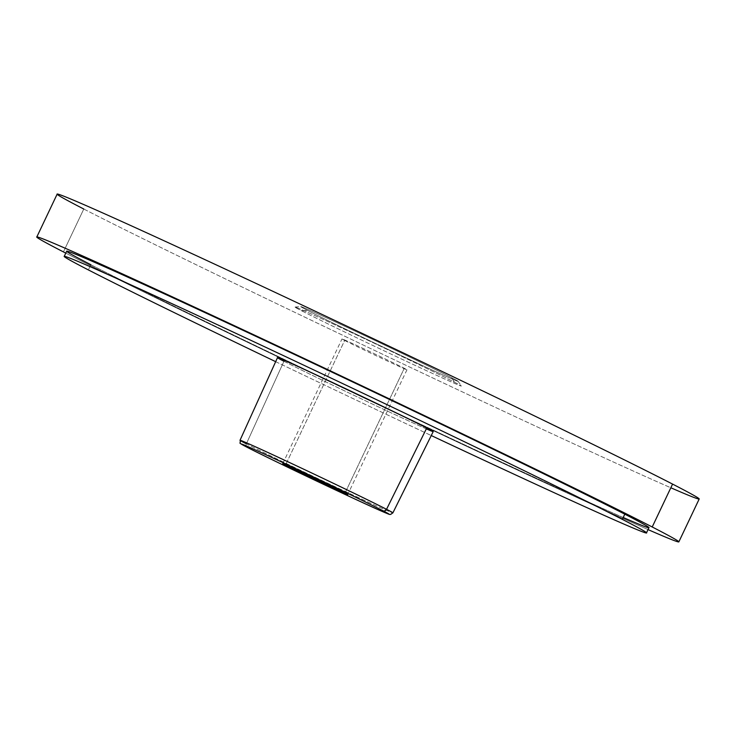 <?xml version="1.0" encoding="UTF-8"?>
<svg xmlns="http://www.w3.org/2000/svg" width="736" height="736" viewBox="0 0 736 736"><rect width="100%" height="100%" fill="white"/><g stroke="black" fill="none" stroke-linecap="round" stroke-linejoin="round"><path stroke-width="0.55" stroke-dasharray="3.68 2.76" d="M344.678 340.437A35.972 0.506 -154.6 0 0 387.44 361.026A35.972 0.506 -154.6 0 0 404.276 368.276A35.972 0.506 -154.6 0 0 361.523 347.686A35.972 0.506 -154.6 0 0 344.678 340.437L285.623 464.821L344.678 340.437A35.972 0.506 25.4 0 1 341.992 338.928A35.972 0.506 25.4 0 1 367.972 350.713A35.972 0.506 25.4 0 1 404.276 368.276A35.972 0.506 25.4 0 1 406.971 369.785A35.972 0.506 25.4 0 1 380.99 358A35.972 0.506 25.4 0 1 344.678 340.437M345.037 493.028L404.276 368.276L345.037 493.028M246.358 443.817L283.949 361.284L246.358 443.817A84.612 1.196 -154.6 0 0 331.761 485.125A84.612 1.196 -154.6 0 0 392.886 512.854A84.612 1.196 25.4 0 1 331.761 485.125A84.612 1.196 25.4 0 1 246.358 443.817A2.88 2.631 -62.8 0 0 247.443 447.433A2.88 2.631 117.2 0 1 246.358 443.817A84.612 1.196 25.4 0 1 240.019 440.266M433.21 431.609A86.195 1.214 25.4 0 1 370.944 403.365A86.195 1.214 25.4 0 1 283.949 361.284A86.195 1.214 25.4 0 1 277.49 357.668M275.669 361.67A322.276 4.554 -154.6 0 0 431.259 435.546A322.276 4.554 -154.6 0 1 275.669 361.67M426.319 428.886A86.195 1.214 25.4 0 1 354.807 395.729A86.195 1.214 25.4 0 1 283.949 361.284M648.94 527.675A322.276 4.554 25.4 0 1 416.153 422.078A322.276 4.554 25.4 0 1 90.841 264.712L88.366 269.91L90.841 264.712A322.276 4.554 25.4 0 1 66.691 251.206M65.78 253.12A355.368 5.023 -154.6 0 0 355.663 393.981A355.368 5.023 -154.6 0 0 648.039 529.589A355.368 5.023 -154.6 0 1 355.663 393.981A355.368 5.023 -154.6 0 1 65.78 253.12M623.217 517.509A322.276 4.554 25.4 0 1 355.865 393.558A322.276 4.554 25.4 0 1 90.841 264.712M699.2 498.99A355.368 5.023 25.4 0 1 442.511 382.545A355.368 5.023 25.4 0 1 83.784 209.024L63.425 251.905L83.784 209.024A355.368 5.023 25.4 0 1 57.16 194.129M83.784 209.024A355.368 5.023 -154.6 0 0 376.022 351.1A355.368 5.023 -154.6 0 0 670.827 487.766M454.462 382.196A92.083 1.306 25.4 0 1 411.35 363.63A92.083 1.306 25.4 0 1 301.898 310.923A92.083 1.306 25.4 0 1 345.009 329.489A92.083 1.306 25.4 0 1 454.462 382.196L451.564 377.669A87.096 1.233 25.4 0 1 458.077 381.276A87.096 1.233 25.4 0 1 396.124 353.225A87.096 1.233 25.4 0 1 307.262 310.252L301.898 310.923A92.083 1.306 -154.6 0 0 395.848 356.353A92.083 1.306 -154.6 0 0 461.352 386.014A92.083 1.306 -154.6 0 0 454.462 382.196A92.083 1.306 -154.6 0 0 362.517 337.704A92.083 1.306 -154.6 0 0 295.044 307.041A92.083 1.306 -154.6 0 0 301.898 310.923L307.262 310.252A87.096 1.233 25.4 0 1 300.776 306.581A87.096 1.233 25.4 0 1 364.596 335.588A87.096 1.233 25.4 0 1 451.564 377.669L454.462 382.196M307.262 310.252A87.096 1.233 -154.6 0 0 410.789 360.106A87.096 1.233 -154.6 0 0 451.564 377.669A87.096 1.233 -154.6 0 0 348.036 327.814A87.096 1.233 -154.6 0 0 307.262 310.252M406.971 369.785L347.732 494.537M282.753 463.68L341.992 338.928M458.077 381.276L461.352 386.014M295.044 307.041L300.776 306.581"/><path stroke-width="1.1" d="M285.623 464.821L285.439 465.189A35.972 0.506 -154.6 0 0 321.752 482.752A35.972 0.506 -154.6 0 0 347.732 494.537A35.972 0.506 -154.6 0 0 345.037 493.028A35.972 0.506 -154.6 0 0 308.734 475.465A35.972 0.506 -154.6 0 0 282.753 463.68A35.972 0.506 -154.6 0 0 285.439 465.189L285.623 464.821M247.526 447.479A81.733 1.159 -154.6 0 0 344.687 494.261A81.733 1.159 -154.6 0 0 382.95 510.747A81.733 1.159 -154.6 0 0 285.798 463.956A81.733 1.159 -154.6 0 0 247.526 447.479A81.733 1.159 -154.6 0 0 344.687 494.261A81.733 1.159 -154.6 0 0 382.95 510.747A2.88 2.631 -62.8 0 0 386.547 509.303A84.612 1.196 25.4 0 1 392.886 512.854A84.612 1.196 -154.6 0 0 386.547 509.303A2.88 2.631 117.2 0 1 382.95 510.747A81.733 1.159 -154.6 0 0 285.798 463.956A81.733 1.159 -154.6 0 0 247.526 447.479A2.88 2.631 117.2 0 1 247.443 447.433A2.88 2.631 -62.8 0 0 247.526 447.479M285.439 465.189A35.972 0.506 25.4 0 1 302.284 472.448A35.972 0.506 25.4 0 1 345.037 493.028A35.972 0.506 25.4 0 1 328.201 485.778A35.972 0.506 25.4 0 1 285.439 465.189M240.019 440.266L277.49 357.668A86.195 1.214 25.4 0 1 339.738 385.903A86.195 1.214 25.4 0 1 426.751 428.002A86.195 1.214 25.4 0 1 433.21 431.609L392.886 512.854L390.586 514.446C388.415 513.884 393.217 516.194 380.77 510.812C355.801 499.9 268.53 458.418 247.443 447.433C236.035 441.048 241.463 444.848 240.019 440.266A84.612 1.196 25.4 0 1 301.125 467.986A84.612 1.196 25.4 0 1 386.547 509.303A84.612 1.196 -154.6 0 0 301.125 467.986A84.612 1.196 -154.6 0 0 240.019 440.266A84.612 1.196 -154.6 0 0 246.358 443.817M283.949 361.284A86.195 1.214 25.4 0 1 324.3 378.663A86.195 1.214 25.4 0 1 426.751 428.002L386.547 509.303L426.751 428.002A86.195 1.214 25.4 0 1 426.319 428.886M88.366 269.91A322.276 4.554 -154.6 0 0 275.669 361.67A322.276 4.554 -154.6 0 1 88.366 269.91A322.276 4.554 -154.6 0 1 239.246 334.898A322.276 4.554 -154.6 0 1 622.334 519.368L624.8 514.17A322.276 4.554 25.4 0 1 648.94 527.675L646.475 532.873A322.276 4.554 -154.6 0 0 622.334 519.368A322.276 4.554 -154.6 0 0 297.013 362.002A322.276 4.554 -154.6 0 0 64.225 256.404A322.276 4.554 -154.6 0 0 88.366 269.91M646.475 532.873A322.276 4.554 -154.6 0 1 431.259 435.546A322.276 4.554 -154.6 0 0 622.334 519.368L624.8 514.17A322.276 4.554 25.4 0 1 623.217 517.509M64.225 256.404L66.691 251.206A322.276 4.554 25.4 0 1 299.478 356.804A322.276 4.554 25.4 0 1 624.8 514.17A322.276 4.554 25.4 0 0 241.721 329.7A322.276 4.554 25.4 0 0 90.841 264.712M63.425 251.905A355.368 5.023 -154.6 0 0 65.78 253.12A355.368 5.023 -154.6 0 1 63.425 251.905A355.368 5.023 -154.6 0 1 229.798 323.564A355.368 5.023 -154.6 0 1 652.216 526.976L672.575 484.095A355.368 5.023 25.4 0 1 699.2 498.99L678.84 541.871A355.368 5.023 -154.6 0 0 652.216 526.976A355.368 5.023 -154.6 0 0 293.489 353.455A355.368 5.023 -154.6 0 0 36.8 237.01A355.368 5.023 -154.6 0 0 63.425 251.905M678.84 541.871A355.368 5.023 -154.6 0 1 648.039 529.589A355.368 5.023 -154.6 0 0 652.216 526.976L672.575 484.095A355.368 5.023 -154.6 0 0 250.157 280.683A355.368 5.023 -154.6 0 0 83.784 209.024M36.8 237.01L57.16 194.129A355.368 5.023 25.4 0 1 313.858 310.574A355.368 5.023 25.4 0 1 672.575 484.095A355.368 5.023 -154.6 0 1 670.827 487.766"/></g></svg>
